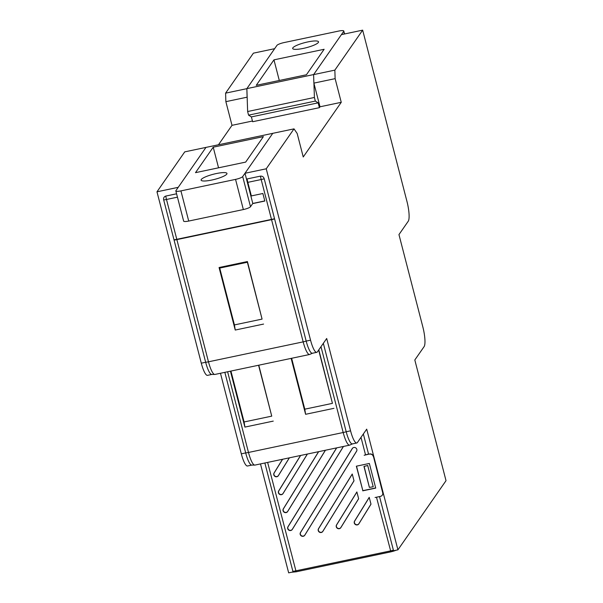<?xml version="1.0" encoding="UTF-8"?>
<svg xmlns="http://www.w3.org/2000/svg" width="603" height="603" viewBox="0 0 603 603"><rect width="100%" height="100%" fill="white"/><g stroke="black" fill="none" stroke-linecap="round" stroke-linejoin="round"><path stroke-width="0.9" d="M303.256 536.286A2.54 2.427 -145.2 0 0 304.794 535.215L356.561 451.263A2.54 2.427 -145.2 0 0 352.793 447.961A2.54 2.427 -145.2 0 0 352.242 448.579L300.475 532.524A2.54 2.427 -145.2 0 0 303.256 536.286M356.825 450.66A2.487 2.374 34.8 0 1 356.622 451.082L304.854 535.034A2.487 2.374 34.8 0 1 300.784 535.08A2.487 2.374 34.8 0 1 300.633 532.396L352.401 448.451A2.487 2.374 34.8 0 1 352.861 447.908M336.602 447.886L287.97 526.758A2.54 2.427 -145.2 0 0 290.752 530.512A2.54 2.427 -145.2 0 0 292.289 529.449L343.469 446.439M343.409 446.454L292.349 529.261A2.487 2.374 34.8 0 1 288.279 529.313A2.487 2.374 34.8 0 1 288.128 526.63L336.693 447.871M339.316 528.688A2.54 2.427 -145.2 0 0 340.846 527.625L358.642 498.764L356.878 491.935L336.534 524.934A2.54 2.427 -145.2 0 0 339.316 528.688M358.627 498.704L340.906 527.437A2.487 2.374 34.8 0 1 336.836 527.489A2.487 2.374 34.8 0 1 336.685 524.806L356.901 492.025M321.286 532.487A2.54 2.427 -145.2 0 0 322.824 531.416L354.006 480.84L352.242 474.011L318.505 528.725A2.54 2.427 -145.2 0 0 321.286 532.487M353.991 480.779L322.884 531.235A2.487 2.374 34.8 0 1 318.806 531.281A2.487 2.374 34.8 0 1 318.655 528.605L352.265 474.101M300.55 455.484L278.699 490.91A2.54 2.427 -145.2 0 0 281.488 494.671A2.54 2.427 -145.2 0 0 283.018 493.601L307.417 454.036M307.357 454.044L283.078 493.42A2.487 2.374 34.8 0 1 279.008 493.465A2.487 2.374 34.8 0 1 278.857 490.789L300.641 455.461M318.58 451.685L283.335 508.834A2.54 2.427 -145.2 0 0 286.116 512.595A2.54 2.427 -145.2 0 0 287.654 511.525L325.447 450.237M325.386 450.253L287.714 511.336A2.487 2.374 34.8 0 1 283.644 511.389A2.487 2.374 34.8 0 1 283.493 508.706L318.663 451.662M282.521 459.275L274.071 472.993A2.54 2.427 -145.2 0 0 276.852 476.747A2.54 2.427 -145.2 0 0 278.382 475.677L289.387 457.828M289.327 457.843L278.443 475.496A2.487 2.374 34.8 0 1 274.373 475.548A2.487 2.374 34.8 0 1 274.222 472.865L282.611 459.26M357.338 524.896A2.54 2.427 -145.2 0 0 358.875 523.826L370.996 504.176L369.224 497.347L354.556 521.135A2.54 2.427 -145.2 0 0 357.338 524.896M370.973 504.116L358.936 523.638A2.487 2.374 34.8 0 1 354.865 523.69A2.487 2.374 34.8 0 1 354.715 521.007L369.247 497.437M246.831 88.671L274.644 48.685L253.396 53.162L225.59 93.148L246.831 88.671L247.117 97.181L225.869 101.658L225.59 93.148M178.217 187.329L205.992 147.396L184.744 151.866L156.976 191.807L178.217 187.329M247.373 262.252L262.079 319.1L234.431 324.919L219.726 268.071L247.373 262.252L247.418 261.551L262.079 319.1M234.431 324.919L235.238 330.045L219.07 267.521L219.726 268.071M263.586 324.075L235.238 330.045M247.418 261.551L219.07 267.521M334.846 70.136L335.132 78.646L341.253 102.314L303.241 156.976L297.166 133.467L294.008 128.861L266.232 168.795L310.553 340.175L306.181 341.094L274.584 218.897A7.628 1.508 -14.5 0 1 271.561 219.665L176.867 239.61L208.472 361.808A17.17 3.776 78.1 0 0 214.909 374.44L309.603 354.496A17.17 3.776 -101.9 0 1 303.166 341.863A7.628 1.508 -14.5 0 0 306.181 341.094A16.53 3.633 -101.9 0 0 312.384 353.26L316.756 352.34A16.53 3.633 78.1 0 0 317.404 351.851L326.69 338.494L350.569 430.828A16.53 3.633 78.1 0 0 356.772 442.986A16.53 3.633 78.1 0 0 357.421 442.504L366.707 429.148L397.92 549.838L446.024 480.674L414.811 359.976L424.105 346.627A16.53 3.633 78.1 0 0 422.839 326.924L398.96 234.59L408.246 221.233A16.53 3.633 78.1 0 0 406.98 201.53L362.659 30.15L334.846 70.136L313.605 74.614L341.411 34.627L362.659 30.15M214.909 374.44L211.502 374.425A16.53 3.633 78.1 0 1 205.668 362.267L174.063 240.069A7.628 1.508 -14.5 0 0 176.867 239.61M174.063 240.069L274.584 218.897M318.655 350.057L332.441 403.354L304.794 409.181L291.633 358.28M258.574 365.245L271.742 416.138L244.094 421.964L230.934 371.064M244.094 421.964L244.901 427.09L230.436 371.169M304.794 409.181L305.6 414.299L291.143 358.386M318.821 349.823L332.441 403.354M258.785 365.199L271.742 416.138M333.949 408.329L305.6 414.299M273.249 421.113L244.901 427.09M356.772 442.986L352.401 443.914A16.53 3.633 -101.9 0 1 346.197 431.748L323.336 343.333M224.844 372.345L245.685 452.913A16.53 3.633 78.1 0 0 251.519 465.079L254.926 465.086L349.619 445.15A17.17 3.776 -101.9 0 1 343.182 432.517A7.628 1.508 -14.5 0 0 346.197 431.748L350.569 430.828M397.92 549.838L393.111 550.848L393.39 550.155L379.543 496.601L375.081 497.513L380.433 496.382A3.181 3.038 -145.2 0 0 382.686 492.726L382.792 492.576A3.181 3.038 34.8 0 1 382.31 495.108M264.86 462.998L292.877 571.327L293.473 571.84L288.664 572.85L260.488 463.918M252.687 203.595L264.823 201.04L262.87 193.495L251.338 195.922L247.825 182.347A9.535 2.095 -101.9 0 1 247.094 178.94L260.451 176.129C262.365 176.016 263.617 176.89 264.204 178.767L274.546 218.761L176.792 239.308A7.628 1.508 165.5 0 1 173.988 239.768L163.684 199.94C163.292 198.018 163.986 196.736 165.757 196.073L176.581 193.797M378.82 496.721L379.543 496.601M363.345 433.979L368.539 454.059L364.152 455.273L369.616 453.991A3.181 3.038 34.8 0 1 373.43 456.365L382.792 492.576M364.122 466.436L369.375 487.352L363.963 466.413L367.724 465.546L373.212 486.749L367.724 465.546M369.533 487.39L373.212 486.749M367.785 465.463L363.963 466.413M375.692 487.948L362.848 490.654L356.516 466.157M362.727 490.834L375.729 488.098L369.353 463.451L356.35 466.194L362.848 490.654M373.43 456.365L382.686 492.726M373.325 456.524A3.181 3.038 -145.2 0 0 369.503 454.142M294.008 128.861L272.767 133.331L244.991 173.272L252.793 203.445L250.501 206.731A6.362 1.259 165.5 0 1 243.356 209.558L188.724 221.06A6.362 1.259 165.5 0 1 183.644 221.113L175.842 190.94A6.362 1.259 165.5 0 1 175.925 190.623L205.992 147.396L272.767 133.331L242.7 176.558A6.362 1.259 165.5 0 1 235.554 179.385L180.923 190.887A6.362 1.259 165.5 0 1 175.842 190.94M266.232 168.795L244.991 173.272M225.869 101.658L231.997 125.326L218.474 144.765M251.715 465.117L247.509 465.998A16.53 3.633 -101.9 0 1 241.313 453.84L220.472 373.265M211.698 374.463L207.492 375.352A16.53 3.633 -101.9 0 1 201.296 363.187L156.976 191.807M310.553 340.175A16.53 3.633 78.1 0 0 316.756 352.34M335.132 78.646L313.884 83.116L313.605 74.614M369.616 453.991L366.956 454.549M264.792 200.912L252.793 203.445M313.929 83.282L314.404 97.467L315.339 101.085L318.15 102.842L319.402 107.666L320.012 106.791L341.253 102.314M231.997 125.326L252.446 121.022M320.012 106.791L313.884 83.116M303.339 48.398A13.356 2.638 -14.5 0 0 318.52 41.811A13.356 2.638 -14.5 0 0 307.847 41.916A13.356 2.638 -14.5 0 0 292.666 48.496A13.356 2.638 -14.5 0 0 303.339 48.398M343.702 31.333A6.362 1.259 -14.5 0 0 343.793 31.017A6.362 1.259 -14.5 0 0 338.705 31.062L284.081 42.572A6.362 1.259 -14.5 0 0 276.935 45.391L246.868 88.626L313.635 74.561L343.702 31.333L344.396 33.994M314.404 97.467L247.637 111.525L248.572 115.15L315.339 101.085M319.402 107.666L252.634 121.731L251.383 116.899L248.572 115.15M247.637 111.525L246.868 88.626M306.414 74.764L324.128 49.288L273.958 59.855L256.237 85.332L306.414 74.764M273.958 59.855L279.295 80.478M251.383 116.899L318.15 102.842M211.781 180.041A13.356 2.638 165.5 0 1 201.108 180.146A13.356 2.638 165.5 0 1 216.289 173.558A13.356 2.638 165.5 0 1 226.962 173.453A13.356 2.638 165.5 0 1 211.781 180.041M263.39 136.625L245.67 162.101L195.5 172.662L213.221 147.192L263.39 136.625M213.221 147.192L218.55 167.807M201.296 363.187L205.668 362.267A7.628 1.508 -14.5 0 0 208.472 361.808L303.166 341.863L271.561 219.665M241.313 453.84L245.685 452.913A7.628 1.508 -14.5 0 0 248.489 452.461L343.182 432.517L320.984 346.702M227.617 371.765L248.489 452.461A17.17 3.776 78.1 0 0 254.926 465.086M292.877 571.327A7.628 1.508 -14.5 0 0 295.681 570.868L390.375 550.923A7.628 1.508 -14.5 0 0 393.39 550.155M376.498 497.264L390.902 551.82A6.362 1.259 165.5 0 0 396.088 550.222M267.634 462.411L296.156 571.802L390.789 551.843M247.825 182.347L261.182 179.536A9.535 2.095 -101.9 0 1 260.451 176.129M271.501 219.424L261.182 179.536A7.628 1.508 -14.5 0 0 264.204 178.767M365.546 454.926L361.001 437.348M165.757 196.073A9.535 2.095 78.1 0 0 166.488 199.48L177.455 197.166M163.684 199.94A7.628 1.508 -14.5 0 0 166.488 199.48L176.792 239.308M242.7 176.558L250.501 206.731M235.554 179.385L243.356 209.558M180.923 190.887L188.724 221.06M312.716 353.109L309.603 354.496M352.732 443.755L349.619 445.15M291.505 572.255L296.156 571.802L390.85 551.858L396.284 550.185M343.793 31.017L344.554 33.964"/></g></svg>
